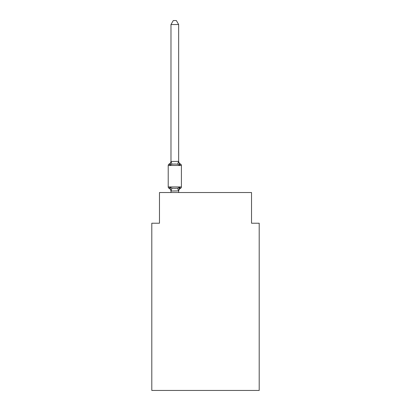 <?xml version="1.0" encoding="UTF-8"?>
<svg xmlns="http://www.w3.org/2000/svg" width="411" height="411" viewBox="0 0 411 411"><rect width="100%" height="100%" fill="white"/><g stroke="black" fill="none" stroke-linecap="round" stroke-linejoin="round"><path stroke-width="0.62" d="M259.197 390.45L259.197 223.219L251.527 223.219L251.527 192.538L159.473 192.538L159.473 223.219L151.803 223.219L151.803 390.45L259.197 390.45M178.651 24.537L170.981 24.537L173.283 20.55L176.35 20.55L178.651 24.537L178.651 161.497L179.612 165.155L177.696 164.169L174.814 164.015L171.937 164.169L170.02 165.155L169.08 164.076A1.536 1.536 0 0 0 168.217 165.458L181.41 165.458A1.536 1.536 0 0 0 180.552 164.076L179.612 165.155L180.552 164.076A1.536 1.536 0 0 1 181.41 165.458A1.536 1.536 0 0 0 180.552 164.076L179.612 165.155L180.552 164.076A1.536 1.536 0 0 1 181.41 165.458A1.536 1.536 0 0 0 180.552 164.076L179.612 165.155L180.552 164.076A1.536 1.536 0 0 1 181.41 165.458A1.536 1.536 0 0 0 180.552 164.076L179.612 165.155L180.552 164.076A1.536 1.536 0 0 1 181.41 165.458A1.536 1.536 0 0 0 180.552 164.076L179.612 165.155L180.552 164.076A1.536 1.536 0 0 1 181.41 165.458A1.536 1.536 0 0 0 180.552 164.076L179.612 165.155L180.552 164.076A1.536 1.536 0 0 1 181.41 165.458A1.536 1.536 0 0 0 180.552 164.076L179.612 165.155L180.552 164.076A1.536 1.536 0 0 1 181.41 165.458A1.536 1.536 0 0 0 180.552 164.076L179.612 165.155L180.552 164.076A1.536 1.536 0 0 1 181.41 165.458A1.536 1.536 0 0 0 180.552 164.076L179.612 165.155L180.552 164.076A1.536 1.536 0 0 1 181.41 165.458A1.536 1.536 0 0 0 180.552 164.076L179.612 165.155L180.552 164.076A1.536 1.536 0 0 1 181.41 165.458A1.536 1.536 0 0 0 180.552 164.076L179.612 165.155L180.552 164.076A1.536 1.536 0 0 1 181.41 165.458A1.536 1.536 0 0 0 180.552 164.076L179.612 165.155L180.552 164.076A1.536 1.536 0 0 1 181.41 165.458A1.536 1.536 0 0 0 180.552 164.076L179.612 165.155L180.552 164.076A1.536 1.536 0 0 1 181.41 165.458A1.536 1.536 0 0 0 180.552 164.076L179.612 165.155L180.552 164.076A1.536 1.536 0 0 1 181.41 165.458A1.536 1.536 0 0 0 180.552 164.076L179.612 165.155L180.552 164.076A1.536 1.536 0 0 1 181.41 165.458A1.536 1.536 0 0 0 180.552 164.076L179.612 165.155L180.552 164.076A1.536 1.536 0 0 1 181.41 165.458A1.536 1.536 0 0 0 180.552 164.076L179.612 165.155L180.552 164.076A1.536 1.536 0 0 1 181.41 165.458A1.536 1.536 0 0 0 180.552 164.076L179.612 165.155L180.552 164.076A1.536 1.536 0 0 1 181.41 165.458A1.536 1.536 0 0 0 180.552 164.076L179.612 165.155L180.552 164.076A1.536 1.536 0 0 1 181.41 165.458A1.536 1.536 0 0 0 180.552 164.076L179.612 165.155L180.552 164.076A1.536 1.536 0 0 1 181.41 165.458A1.536 1.536 0 0 0 180.552 164.076L179.612 165.155L180.552 164.076A1.536 1.536 0 0 1 181.41 165.458A1.536 1.536 0 0 0 180.552 164.076L179.612 165.155L180.552 164.076A1.536 1.536 0 0 1 181.41 165.458A1.536 1.536 0 0 0 180.552 164.076L179.612 165.155L180.552 164.076A1.536 1.536 0 0 1 181.41 165.458A1.536 1.536 0 0 0 180.552 164.076L179.612 165.155L180.552 164.076A1.536 1.536 0 0 1 181.41 165.458A1.536 1.536 0 0 0 180.552 164.076L179.612 165.155L180.552 164.076A1.536 1.536 0 0 1 181.41 165.458A1.536 1.536 0 0 0 180.552 164.076L179.612 165.155L180.552 164.076A1.536 1.536 0 0 1 181.41 165.458A1.536 1.536 0 0 0 180.552 164.076L179.612 165.155L180.552 164.076A1.536 1.536 0 0 1 181.41 165.458A1.536 1.536 0 0 0 180.552 164.076L179.612 165.155L180.552 164.076A1.536 1.536 0 0 1 181.41 165.458A1.536 1.536 0 0 0 180.552 164.076L179.612 165.155L180.552 164.076A1.536 1.536 0 0 1 181.41 165.458A1.536 1.536 0 0 0 180.552 164.076L179.612 165.155L180.552 164.076A1.536 1.536 0 0 1 181.41 165.458A1.536 1.536 0 0 0 180.552 164.076L179.612 165.155L180.552 164.076A1.536 1.536 0 0 1 181.41 165.458A1.536 1.536 0 0 0 180.552 164.076L179.612 165.155L180.552 164.076A1.536 1.536 0 0 1 181.41 165.458A1.536 1.536 0 0 0 180.552 164.076L179.612 165.155L180.552 164.076A1.536 1.536 0 0 1 181.41 165.458A1.536 1.536 0 0 0 180.552 164.076L179.612 165.155L180.552 164.076A1.536 1.536 0 0 1 181.41 165.458A1.536 1.536 0 0 0 180.552 164.076L179.612 165.155L180.552 164.076A1.536 1.536 0 0 1 181.41 165.458A1.536 1.536 0 0 0 180.552 164.076L179.612 165.155L180.552 164.076A1.536 1.536 0 0 1 181.41 165.458A1.536 1.536 0 0 0 180.552 164.076L179.612 165.155L180.552 164.076A1.536 1.536 0 0 1 181.41 165.458A1.536 1.536 0 0 0 180.552 164.076L179.612 165.155L180.552 164.076A1.536 1.536 0 0 1 181.41 165.458A1.536 1.536 0 0 0 180.552 164.076L179.612 165.155L180.552 164.076A1.536 1.536 0 0 1 181.41 165.458A1.536 1.536 0 0 0 180.552 164.076L179.612 165.155L180.552 164.076A1.536 1.536 0 0 1 181.41 165.458A1.536 1.536 0 0 0 180.552 164.076L179.612 165.155L180.552 164.076A1.536 1.536 0 0 1 181.41 165.458A1.536 1.536 0 0 0 180.552 164.076L179.612 165.155L180.552 164.076A1.536 1.536 0 0 1 181.41 165.458A1.536 1.536 0 0 0 180.552 164.076L179.612 165.155L180.552 164.076A1.536 1.536 0 0 1 181.41 165.458A1.536 1.536 0 0 0 180.552 164.076L179.612 165.155L180.552 164.076A1.536 1.536 0 0 1 181.41 165.458A1.536 1.536 0 0 0 180.552 164.076A1.536 1.536 0 0 1 181.41 165.458L181.41 186.938A1.536 1.536 0 0 1 180.552 188.315L179.612 187.236L180.552 188.315A3.375 3.375 0 0 0 178.651 191.351L178.651 190.899L170.981 191.038L170.02 187.236L169.08 188.315A1.536 1.536 0 0 1 168.217 186.938A1.536 1.536 0 0 0 169.08 188.315L170.02 187.236L169.08 188.315A1.536 1.536 0 0 1 168.217 186.938A1.536 1.536 0 0 0 169.08 188.315A1.536 1.536 0 0 1 168.217 186.938A1.536 1.536 0 0 0 169.08 188.315A1.536 1.536 0 0 1 168.217 186.938A1.536 1.536 0 0 0 169.08 188.315A1.536 1.536 0 0 1 168.217 186.938A1.536 1.536 0 0 0 169.08 188.315A1.536 1.536 0 0 1 168.217 186.938A1.536 1.536 0 0 0 169.08 188.315A1.536 1.536 0 0 1 168.217 186.938A1.536 1.536 0 0 0 169.08 188.315A1.536 1.536 0 0 1 168.217 186.938A1.536 1.536 0 0 0 169.08 188.315A1.536 1.536 0 0 1 168.217 186.938A1.536 1.536 0 0 0 169.08 188.315A1.536 1.536 0 0 1 168.217 186.938A1.536 1.536 0 0 0 169.08 188.315A1.536 1.536 0 0 1 168.217 186.938A1.536 1.536 0 0 0 169.08 188.315A1.536 1.536 0 0 1 168.217 186.938A1.536 1.536 0 0 0 169.08 188.315A1.536 1.536 0 0 1 168.217 186.938A1.536 1.536 0 0 0 169.08 188.315A1.536 1.536 0 0 1 168.217 186.938A1.536 1.536 0 0 0 169.08 188.315A1.536 1.536 0 0 1 168.217 186.938A1.536 1.536 0 0 0 169.08 188.315A1.536 1.536 0 0 1 168.217 186.938A1.536 1.536 0 0 0 169.08 188.315A1.536 1.536 0 0 1 168.217 186.938A1.536 1.536 0 0 0 169.08 188.315A1.536 1.536 0 0 1 168.217 186.938A1.536 1.536 0 0 0 169.08 188.315A1.536 1.536 0 0 1 168.217 186.938A1.536 1.536 0 0 0 169.08 188.315A1.536 1.536 0 0 1 168.217 186.938A1.536 1.536 0 0 0 169.08 188.315A1.536 1.536 0 0 1 168.217 186.938A1.536 1.536 0 0 0 169.08 188.315A1.536 1.536 0 0 1 168.217 186.938A1.536 1.536 0 0 0 169.08 188.315A1.536 1.536 0 0 1 168.217 186.938A1.536 1.536 0 0 0 169.08 188.315A1.536 1.536 0 0 1 168.217 186.938A1.536 1.536 0 0 0 169.08 188.315A1.536 1.536 0 0 1 168.217 186.938A1.536 1.536 0 0 0 169.08 188.315A1.536 1.536 0 0 1 168.217 186.938A1.536 1.536 0 0 0 169.08 188.315A1.536 1.536 0 0 1 168.217 186.938A1.536 1.536 0 0 0 169.08 188.315A1.536 1.536 0 0 1 168.217 186.938A1.536 1.536 0 0 0 169.08 188.315A1.536 1.536 0 0 1 168.217 186.938A1.536 1.536 0 0 0 169.08 188.315A1.536 1.536 0 0 1 168.217 186.938A1.536 1.536 0 0 0 169.08 188.315A1.536 1.536 0 0 1 168.217 186.938A1.536 1.536 0 0 0 169.08 188.315A1.536 1.536 0 0 1 168.217 186.938A1.536 1.536 0 0 0 169.08 188.315A1.536 1.536 0 0 1 168.217 186.938A1.536 1.536 0 0 0 169.08 188.315A1.536 1.536 0 0 1 168.217 186.938A1.536 1.536 0 0 0 169.08 188.315A1.536 1.536 0 0 1 168.217 186.938A1.536 1.536 0 0 0 169.08 188.315A1.536 1.536 0 0 1 168.217 186.938A1.536 1.536 0 0 0 169.08 188.315A1.536 1.536 0 0 1 168.217 186.938A1.536 1.536 0 0 0 169.08 188.315A1.536 1.536 0 0 1 168.217 186.938A1.536 1.536 0 0 0 169.08 188.315A1.536 1.536 0 0 1 168.217 186.938A1.536 1.536 0 0 0 169.08 188.315A1.536 1.536 0 0 1 168.217 186.938A1.536 1.536 0 0 0 169.08 188.315A1.536 1.536 0 0 1 168.217 186.938A1.536 1.536 0 0 0 169.08 188.315A1.536 1.536 0 0 1 168.217 186.938A1.536 1.536 0 0 0 169.08 188.315L170.02 187.236L169.08 188.315A1.536 1.536 0 0 1 168.217 186.938A1.536 1.536 0 0 0 169.08 188.315A1.536 1.536 0 0 1 168.217 186.938A1.536 1.536 0 0 0 169.08 188.315A1.536 1.536 0 0 1 168.217 186.938A1.536 1.536 0 0 0 169.08 188.315L170.02 187.236L169.08 188.315L170.02 187.236L169.08 188.315L170.02 187.236L169.08 188.315L170.02 187.236L169.08 188.315L170.02 187.236L169.08 188.315L170.02 187.236L169.08 188.315L170.02 187.236L169.08 188.315L170.02 187.236L169.08 188.315L170.02 187.236L169.08 188.315L170.02 187.236L169.08 188.315L170.02 187.236L169.08 188.315L170.02 187.236L169.08 188.315L170.02 187.236L169.08 188.315L170.02 187.236L169.08 188.315L170.02 187.236L169.08 188.315L170.02 187.236L169.08 188.315L170.02 187.236L169.08 188.315L170.02 187.236L169.08 188.315L170.02 187.236L169.08 188.315L170.02 187.236L169.08 188.315L170.02 187.236L169.08 188.315L170.02 187.236L171.937 188.223L174.814 188.377L177.696 188.223L179.612 187.236L180.552 188.315L179.612 187.236L180.552 188.315L180.11 188.104M178.651 161.497L178.651 161.04L178.651 161.497M170.981 161.497L170.02 165.155L169.08 164.076A3.375 3.375 0 0 0 170.981 161.04L170.981 161.497L178.651 161.359M170.981 191.351L170.981 191.351A3.375 3.375 0 0 0 169.08 188.315M179.612 187.236L179.011 189.091M168.217 165.458L168.217 186.938L181.41 186.938M170.981 24.537L170.981 161.359M178.651 192.538L178.651 191.038M170.981 192.538L170.981 191.038M179.612 165.155L180.552 164.076A3.375 3.375 0 0 1 178.651 161.04M171.937 188.223L171.043 191.053M177.696 188.223L178.59 191.053M171.043 161.338L171.937 164.169M178.59 161.338L177.696 164.169"/></g></svg>
